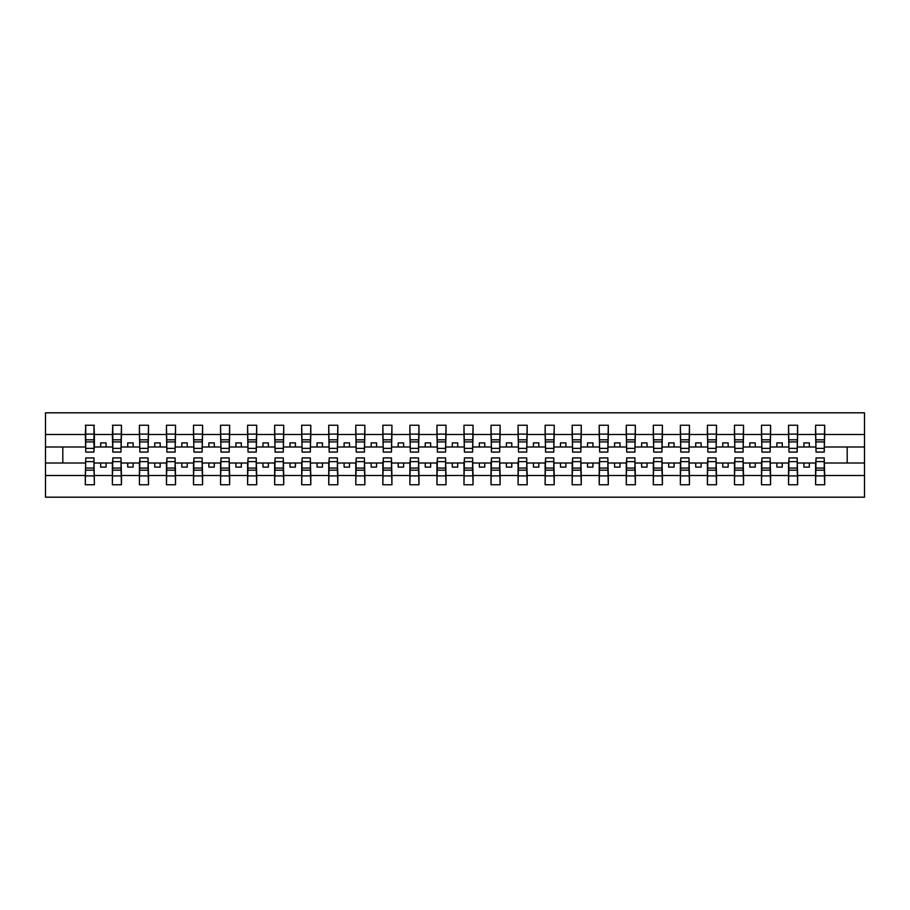 <?xml version="1.0" encoding="UTF-8"?>
<svg xmlns="http://www.w3.org/2000/svg" width="910" height="910" viewBox="0 0 910 910"><rect width="100%" height="100%" fill="white"/><g stroke="black" fill="none" stroke-linecap="round" stroke-linejoin="round"><path stroke-width="1.36" d="M85.745 459.755L85.312 475.498L45.5 475.498L45.5 497.19L864.5 497.19L864.5 475.498L824.688 475.498L824.688 484.757L815.599 484.757L816.031 457.923L824.255 457.923L824.255 468.081L816.031 468.081M816.031 459.755L815.599 463.008L803.917 463.008L803.917 467.114L809.32 467.114L809.32 463.008M815.599 484.757L815.599 463.008M824.255 459.755L824.688 475.498M788.981 459.755L788.549 463.008L776.867 463.008L776.867 467.114L782.27 467.114L782.27 463.008M815.599 475.498L797.638 475.498L797.638 484.757L788.549 484.757L788.549 463.008M797.206 459.755L797.638 475.498M761.932 459.755L761.499 463.008L749.817 463.008L749.817 467.114L755.232 467.114L755.232 463.008M788.549 475.498L770.588 475.498L770.588 484.757L761.499 484.757L761.499 463.008M770.156 459.755L770.588 475.498M734.893 459.755L734.461 463.008L722.767 463.008L722.767 467.114L728.182 467.114L728.182 463.008M761.499 475.498L743.538 475.498L743.538 484.757L734.461 484.757L734.461 463.008M743.106 459.755L743.538 475.498M707.843 459.755L707.411 463.008L695.718 463.008L695.718 467.114L701.132 467.114L701.132 463.008M734.461 475.498L716.5 475.498L716.5 484.757L707.411 484.757L707.411 463.008M716.068 459.755L716.5 475.498M680.794 459.755L680.361 463.008L668.679 463.008L668.679 467.114L674.082 467.114L674.082 463.008M707.411 475.498L689.45 475.498L689.45 484.757L680.361 484.757L680.361 463.008M689.018 459.755L689.45 475.498M653.744 459.755L653.312 463.008L641.63 463.008L641.63 467.114L647.033 467.114L647.033 463.008M680.361 475.498L662.4 475.498L662.4 484.757L653.312 484.757L653.312 463.008M661.968 459.755L662.4 475.498M626.694 459.755L626.262 463.008L614.58 463.008L614.58 467.114L619.994 467.114L619.994 463.008M653.312 475.498L635.351 475.498L635.351 484.757L626.262 484.757L626.262 463.008M634.918 459.755L635.351 475.498M599.656 459.755L599.212 463.008L587.53 463.008L587.53 467.114L592.945 467.114L592.945 463.008M626.262 475.498L608.301 475.498L608.301 484.757L599.212 484.757L599.212 463.008M607.869 459.755L608.301 475.498M572.606 459.755L572.174 463.008L560.48 463.008L560.48 467.114L565.895 467.114L565.895 463.008M599.212 475.498L581.262 475.498L581.262 484.757L572.174 484.757L572.174 463.008M580.83 459.755L581.262 475.498M545.556 459.755L545.124 463.008L533.442 463.008L533.442 467.114L538.845 467.114L538.845 463.008M572.174 475.498L554.213 475.498L554.213 484.757L545.124 484.757L545.124 463.008M553.78 459.755L554.213 475.498M518.507 459.755L518.074 463.008L506.392 463.008L506.392 467.114L511.795 467.114L511.795 463.008M545.124 475.498L527.163 475.498L527.163 484.757L518.074 484.757L518.074 463.008M526.731 459.755L527.163 475.498M491.457 459.755L491.025 463.008L479.342 463.008L479.342 467.114L484.757 467.114L484.757 463.008M518.074 475.498L500.113 475.498L500.113 484.757L491.025 484.757L491.025 463.008M499.681 459.755L500.113 475.498M464.407 459.755L463.975 463.008L452.293 463.008L452.293 467.114L457.707 467.114L457.707 463.008M491.025 475.498L473.063 475.498L473.063 484.757L463.975 484.757L463.975 463.008M472.631 459.755L473.063 475.498M437.369 459.755L436.936 463.008L425.243 463.008L425.243 467.114L430.658 467.114L430.658 463.008M463.975 475.498L446.025 475.498L446.025 484.757L436.936 484.757L436.936 463.008M445.593 459.755L446.025 475.498M410.319 459.755L409.887 463.008L398.205 463.008L398.205 467.114L403.608 467.114L403.608 463.008M436.936 475.498L418.975 475.498L418.975 484.757L409.887 484.757L409.887 463.008M418.543 459.755L418.975 475.498M383.269 459.755L382.837 463.008L371.155 463.008L371.155 467.114L376.558 467.114L376.558 463.008M409.887 475.498L391.926 475.498L391.926 484.757L382.837 484.757L382.837 463.008M391.493 459.755L391.926 475.498M356.22 459.755L355.787 463.008L344.105 463.008L344.105 467.114L349.52 467.114L349.52 463.008M382.837 475.498L364.876 475.498L364.876 484.757L355.787 484.757L355.787 463.008M364.444 459.755L364.876 475.498M329.17 459.755L328.738 463.008L317.055 463.008L317.055 467.114L322.47 467.114L322.47 463.008M355.787 475.498L337.826 475.498L337.826 484.757L328.738 484.757L328.738 463.008M337.394 459.755L337.826 475.498M302.131 459.755L301.699 463.008L290.006 463.008L290.006 467.114L295.42 467.114L295.42 463.008M328.738 475.498L310.788 475.498L310.788 484.757L301.699 484.757L301.699 463.008M310.344 459.755L310.788 475.498M275.082 459.755L274.649 463.008L262.967 463.008L262.967 467.114L268.37 467.114L268.37 463.008M301.699 475.498L283.738 475.498L283.738 484.757L274.649 484.757L274.649 463.008M283.306 459.755L283.738 475.498M248.032 459.755L247.6 463.008L235.917 463.008L235.917 467.114L241.321 467.114L241.321 463.008M274.649 475.498L256.688 475.498L256.688 484.757L247.6 484.757L247.6 463.008M256.256 459.755L256.688 475.498M220.982 459.755L220.55 463.008L208.868 463.008L208.868 467.114L214.282 467.114L214.282 463.008M247.6 475.498L229.638 475.498L229.638 484.757L220.55 484.757L220.55 463.008M229.206 459.755L229.638 475.498M193.932 459.755L193.5 463.008L181.818 463.008L181.818 467.114L187.232 467.114L187.232 463.008M220.55 475.498L202.589 475.498L202.589 484.757L193.5 484.757L193.5 463.008M202.156 459.755L202.589 475.498M166.894 459.755L166.462 463.008L154.768 463.008L154.768 467.114L160.183 467.114L160.183 463.008M193.5 475.498L175.539 475.498L175.539 484.757L166.462 484.757L166.462 463.008M175.107 459.755L175.539 475.498M139.844 459.755L139.412 463.008L127.73 463.008L127.73 467.114L133.133 467.114L133.133 463.008M166.462 475.498L148.501 475.498L148.501 484.757L139.412 484.757L139.412 463.008M148.068 459.755L148.501 475.498M112.794 459.755L112.362 463.008L100.68 463.008L100.68 467.114L106.083 467.114L106.083 463.008M139.412 475.498L121.451 475.498L121.451 484.757L112.362 484.757L112.362 463.008M121.019 459.755L121.451 475.498M816.031 448.346L824.255 448.346L824.255 452.077L816.031 452.077L815.599 425.243L815.599 434.502L797.638 434.502L797.206 450.245M816.031 450.245L815.599 434.502M788.981 448.346L797.206 448.346L797.206 452.077L788.981 452.077L788.549 425.243L788.549 434.502L770.588 434.502L770.156 450.245M788.981 450.245L788.549 434.502M761.932 448.346L770.156 448.346L770.156 452.077L761.932 452.077L761.499 425.243L761.499 434.502L743.538 434.502L743.106 450.245M761.932 450.245L761.499 434.502M734.893 448.346L743.106 448.346L743.106 452.077L734.893 452.077L734.461 425.243L734.461 434.502L716.5 434.502L716.068 450.245M734.893 450.245L734.461 434.502M707.843 448.346L716.068 448.346L716.068 452.077L707.843 452.077L707.411 425.243L707.411 434.502L689.45 434.502L689.018 450.245M707.843 450.245L707.411 434.502M680.794 448.346L689.018 448.346L689.018 452.077L680.794 452.077L680.361 425.243L680.361 434.502L662.4 434.502L661.968 450.245M680.794 450.245L680.361 434.502M653.744 448.346L661.968 448.346L661.968 452.077L653.744 452.077L653.312 425.243L653.312 434.502L635.351 434.502L634.918 450.245M653.744 450.245L653.312 434.502M626.694 448.346L634.918 448.346L634.918 452.077L626.694 452.077L626.262 425.243L626.262 434.502L608.301 434.502L607.869 450.245M626.694 450.245L626.262 434.502M599.656 448.346L607.869 448.346L607.869 452.077L599.656 452.077L599.212 425.243L599.212 434.502L581.262 434.502L580.83 450.245M599.656 450.245L599.212 434.502M572.606 448.346L580.83 448.346L580.83 452.077L572.606 452.077L572.174 425.243L572.174 434.502L554.213 434.502L553.78 450.245M572.606 450.245L572.174 434.502M545.556 448.346L553.78 448.346L553.78 452.077L545.556 452.077L545.124 425.243L545.124 434.502L527.163 434.502L526.731 450.245M545.556 450.245L545.124 434.502M518.507 448.346L526.731 448.346L526.731 452.077L518.507 452.077L518.074 425.243L518.074 434.502L500.113 434.502L499.681 450.245M518.507 450.245L518.074 434.502M491.457 448.346L499.681 448.346L499.681 452.077L491.457 452.077L491.025 425.243L491.025 434.502L473.063 434.502L472.631 450.245M491.457 450.245L491.025 434.502M464.407 448.346L472.631 448.346L472.631 452.077L464.407 452.077L463.975 425.243L463.975 434.502L446.025 434.502L445.593 450.245M464.407 450.245L463.975 434.502M437.369 448.346L445.593 448.346L445.593 452.077L437.369 452.077L436.936 425.243L436.936 434.502L418.975 434.502L418.543 450.245M437.369 450.245L436.936 434.502M410.319 448.346L418.543 448.346L418.543 452.077L410.319 452.077L409.887 425.243L409.887 434.502L391.926 434.502L391.493 450.245M410.319 450.245L409.887 434.502M383.269 448.346L391.493 448.346L391.493 452.077L383.269 452.077L382.837 425.243L382.837 434.502L364.876 434.502L364.444 450.245M383.269 450.245L382.837 434.502M356.22 448.346L364.444 448.346L364.444 452.077L356.22 452.077L355.787 425.243L355.787 434.502L337.826 434.502L337.394 450.245M356.22 450.245L355.787 434.502M329.17 448.346L337.394 448.346L337.394 452.077L329.17 452.077L328.738 425.243L328.738 434.502L310.788 434.502L310.344 450.245M329.17 450.245L328.738 434.502M302.131 448.346L310.344 448.346L310.344 452.077L302.131 452.077L301.699 425.243L301.699 434.502L283.738 434.502L283.306 450.245M302.131 450.245L301.699 434.502M275.082 448.346L283.306 448.346L283.306 452.077L275.082 452.077L274.649 425.243L274.649 434.502L256.688 434.502L256.256 450.245M275.082 450.245L274.649 434.502M248.032 448.346L256.256 448.346L256.256 452.077L248.032 452.077L247.6 425.243L247.6 434.502L229.638 434.502L229.206 450.245M248.032 450.245L247.6 434.502M220.982 448.346L229.206 448.346L229.206 452.077L220.982 452.077L220.55 425.243L220.55 434.502L202.589 434.502L202.156 450.245M220.982 450.245L220.55 434.502M193.932 448.346L202.156 448.346L202.156 452.077L193.932 452.077L193.5 425.243L193.5 434.502L175.539 434.502L175.107 450.245M193.932 450.245L193.5 434.502M166.894 448.346L175.107 448.346L175.107 452.077L166.894 452.077L166.462 425.243L166.462 434.502L148.501 434.502L148.068 450.245M166.894 450.245L166.462 434.502M139.844 448.346L148.068 448.346L148.068 452.077L139.844 452.077L139.412 425.243L139.412 434.502L121.451 434.502L121.019 450.245M139.844 450.245L139.412 434.502M112.794 448.346L121.019 448.346L121.019 452.077L112.794 452.077L112.794 425.243L112.362 434.502L94.401 434.502L93.969 425.243L93.969 452.077L85.745 452.077L85.745 441.919L93.969 441.919M112.794 450.245L112.362 434.502M85.312 475.498L85.312 484.757L94.401 484.757L93.969 459.755M85.745 441.919L85.745 425.243L85.312 434.502L45.5 434.502L45.5 412.81L864.5 412.81L864.5 434.502L824.688 434.502L824.255 450.245M85.745 450.245L85.312 434.502M815.599 425.243L824.688 425.243L824.688 434.502M788.549 425.243L797.638 425.243L797.638 434.502M761.499 425.243L770.588 425.243L770.588 434.502M734.461 425.243L743.538 425.243L743.538 434.502M707.411 425.243L716.5 425.243L716.5 434.502M680.361 425.243L689.45 425.243L689.45 434.502M653.312 425.243L662.4 425.243L662.4 434.502M626.262 425.243L635.351 425.243L635.351 434.502M599.212 425.243L608.301 425.243L608.301 434.502M572.174 425.243L581.262 425.243L581.262 434.502M545.124 425.243L554.213 425.243L554.213 434.502M518.074 425.243L527.163 425.243L527.163 434.502M491.025 425.243L500.113 425.243L500.113 434.502M463.975 425.243L473.063 425.243L473.063 434.502M436.936 425.243L446.025 425.243L446.025 434.502M409.887 425.243L418.975 425.243L418.975 434.502M382.837 425.243L391.926 425.243L391.926 434.502M355.787 425.243L364.876 425.243L364.876 434.502M328.738 425.243L337.826 425.243L337.826 434.502M301.699 425.243L310.788 425.243L310.788 434.502M274.649 425.243L283.738 425.243L283.738 434.502M247.6 425.243L256.688 425.243L256.688 434.502M220.55 425.243L229.638 425.243L229.638 434.502M193.5 425.243L202.589 425.243L202.589 434.502M166.462 425.243L175.539 425.243L175.539 434.502M139.412 425.243L148.501 425.243L148.501 434.502M112.362 425.243L121.451 425.243L121.451 434.502M112.362 475.498L94.401 475.498M85.312 425.243L94.401 425.243M803.917 463.008L797.638 463.008M815.599 446.992L809.32 446.992L809.32 442.886L803.917 442.886L803.917 446.992L797.638 446.992M803.917 446.992L809.32 446.992M776.867 463.008L770.588 463.008M788.549 446.992L782.27 446.992L782.27 442.886L776.867 442.886L776.867 446.992L770.588 446.992M776.867 446.992L782.27 446.992M749.817 463.008L743.538 463.008M761.499 446.992L755.232 446.992L755.232 442.886L749.817 442.886L749.817 446.992L743.538 446.992M749.817 446.992L755.232 446.992M722.767 463.008L716.5 463.008M734.461 446.992L728.182 446.992L728.182 442.886L722.767 442.886L722.767 446.992L716.5 446.992M722.767 446.992L728.182 446.992M695.718 463.008L689.45 463.008M707.411 446.992L701.132 446.992L701.132 442.886L695.718 442.886L695.718 446.992L689.45 446.992M695.718 446.992L701.132 446.992M668.679 463.008L662.4 463.008M680.361 446.992L674.082 446.992L674.082 442.886L668.679 442.886L668.679 446.992L662.4 446.992M668.679 446.992L674.082 446.992M641.63 463.008L635.351 463.008M653.312 446.992L647.033 446.992L647.033 442.886L641.63 442.886L641.63 446.992L635.351 446.992M641.63 446.992L647.033 446.992M614.58 463.008L608.301 463.008M626.262 446.992L619.994 446.992L619.994 442.886L614.58 442.886L614.58 446.992L608.301 446.992M614.58 446.992L619.994 446.992M587.53 463.008L581.262 463.008M599.212 446.992L592.945 446.992L592.945 442.886L587.53 442.886L587.53 446.992L581.262 446.992M587.53 446.992L592.945 446.992M560.48 463.008L554.213 463.008M572.174 446.992L565.895 446.992L565.895 442.886L560.48 442.886L560.48 446.992L554.213 446.992M560.48 446.992L565.895 446.992M533.442 463.008L527.163 463.008M545.124 446.992L538.845 446.992L538.845 442.886L533.442 442.886L533.442 446.992L527.163 446.992M533.442 446.992L538.845 446.992M506.392 463.008L500.113 463.008M518.074 446.992L511.795 446.992L511.795 442.886L506.392 442.886L506.392 446.992L500.113 446.992M506.392 446.992L511.795 446.992M479.342 463.008L473.063 463.008M491.025 446.992L484.757 446.992L484.757 442.886L479.342 442.886L479.342 446.992L473.063 446.992M479.342 446.992L484.757 446.992M452.293 463.008L446.025 463.008M463.975 446.992L457.707 446.992L457.707 442.886L452.293 442.886L452.293 446.992L446.025 446.992M452.293 446.992L457.707 446.992M425.243 463.008L418.975 463.008M436.936 446.992L430.658 446.992L430.658 442.886L425.243 442.886L425.243 446.992L418.975 446.992M425.243 446.992L430.658 446.992M398.205 463.008L391.926 463.008M409.887 446.992L403.608 446.992L403.608 442.886L398.205 442.886L398.205 446.992L391.926 446.992M398.205 446.992L403.608 446.992M371.155 463.008L364.876 463.008M382.837 446.992L376.558 446.992L376.558 442.886L371.155 442.886L371.155 446.992L364.876 446.992M371.155 446.992L376.558 446.992M344.105 463.008L337.826 463.008M355.787 446.992L349.52 446.992L349.52 442.886L344.105 442.886L344.105 446.992L337.826 446.992M344.105 446.992L349.52 446.992M317.055 463.008L310.788 463.008M328.738 446.992L322.47 446.992L322.47 442.886L317.055 442.886L317.055 446.992L310.788 446.992M317.055 446.992L322.47 446.992M290.006 463.008L283.738 463.008M301.699 446.992L295.42 446.992L295.42 442.886L290.006 442.886L290.006 446.992L283.738 446.992M290.006 446.992L295.42 446.992M262.967 463.008L256.688 463.008M274.649 446.992L268.37 446.992L268.37 442.886L262.967 442.886L262.967 446.992L256.688 446.992M262.967 446.992L268.37 446.992M235.917 463.008L229.638 463.008M247.6 446.992L241.321 446.992L241.321 442.886L235.917 442.886L235.917 446.992L229.638 446.992M235.917 446.992L241.321 446.992M208.868 463.008L202.589 463.008M220.55 446.992L214.282 446.992L214.282 442.886L208.868 442.886L208.868 446.992L202.589 446.992M208.868 446.992L214.282 446.992M181.818 463.008L175.539 463.008M193.5 446.992L187.232 446.992L187.232 442.886L181.818 442.886L181.818 446.992L175.539 446.992M181.818 446.992L187.232 446.992M154.768 463.008L148.501 463.008M166.462 446.992L160.183 446.992L160.183 442.886L154.768 442.886L154.768 446.992L148.501 446.992M154.768 446.992L160.183 446.992M127.73 463.008L121.451 463.008M139.412 446.992L133.133 446.992L133.133 442.886L127.73 442.886L127.73 446.992L121.451 446.992M127.73 446.992L133.133 446.992M100.68 463.008L94.401 463.008M112.362 446.992L106.083 446.992L106.083 442.886L100.68 442.886L100.68 446.992L94.401 446.992L94.401 434.502M100.68 446.992L106.083 446.992M94.401 446.992L93.969 450.245M85.312 463.008L45.5 463.008L45.5 434.502M45.5 475.498L45.5 463.008M85.312 446.992L45.5 446.992M864.5 475.498L864.5 434.502M62.813 463.008L62.813 446.992M864.5 446.992L847.187 446.992L847.187 463.008L824.688 463.008M864.5 463.008L847.187 463.008M847.187 446.992L824.688 446.992M85.745 439.814L93.969 439.814M85.312 484.757L85.745 457.923L93.969 457.923L93.969 468.081L85.745 468.081M93.969 468.081L94.401 484.757M93.969 470.186L85.745 470.186M121.451 425.243L121.019 448.346M112.794 441.919L121.019 441.919M112.794 439.814L121.019 439.814M148.501 425.243L148.068 448.346M139.844 441.919L148.068 441.919M139.844 439.814L148.068 439.814M175.539 425.243L175.107 448.346M166.894 441.919L175.107 441.919M166.894 439.814L175.107 439.814M202.589 425.243L202.156 448.346M193.932 441.919L202.156 441.919M193.932 439.814L202.156 439.814M112.362 484.757L112.794 457.923L121.019 457.923L121.019 468.081L112.794 468.081M121.019 468.081L121.451 484.757M121.019 470.186L112.794 470.186M139.412 484.757L139.844 457.923L148.068 457.923L148.068 468.081L139.844 468.081M148.068 468.081L148.501 484.757M148.068 470.186L139.844 470.186M166.462 484.757L166.894 457.923L175.107 457.923L175.107 468.081L166.894 468.081M175.107 468.081L175.539 484.757M175.107 470.186L166.894 470.186M193.5 484.757L193.932 457.923L202.156 457.923L202.156 468.081L193.932 468.081M202.156 468.081L202.589 484.757M202.156 470.186L193.932 470.186M229.638 425.243L229.206 448.346M220.982 441.919L229.206 441.919M220.982 439.814L229.206 439.814M220.55 484.757L220.982 457.923L229.206 457.923L229.206 468.081L220.982 468.081M229.206 468.081L229.638 484.757M229.206 470.186L220.982 470.186M256.688 425.243L256.256 448.346M248.032 441.919L256.256 441.919M248.032 439.814L256.256 439.814M247.6 484.757L248.032 457.923L256.256 457.923L256.256 468.081L248.032 468.081M256.256 468.081L256.688 484.757M256.256 470.186L248.032 470.186M283.738 425.243L283.306 448.346M275.082 441.919L283.306 441.919M275.082 439.814L283.306 439.814M274.649 484.757L275.082 457.923L283.306 457.923L283.306 468.081L275.082 468.081M283.306 468.081L283.738 484.757M283.306 470.186L275.082 470.186M310.788 425.243L310.344 448.346M302.131 441.919L310.344 441.919M302.131 439.814L310.344 439.814M301.699 484.757L302.131 457.923L310.344 457.923L310.344 468.081L302.131 468.081M310.344 468.081L310.788 484.757M310.344 470.186L302.131 470.186M337.826 425.243L337.394 448.346M329.17 441.919L337.394 441.919M329.17 439.814L337.394 439.814M328.738 484.757L329.17 457.923L337.394 457.923L337.394 468.081L329.17 468.081M337.394 468.081L337.826 484.757M337.394 470.186L329.17 470.186M364.876 425.243L364.444 448.346M356.22 441.919L364.444 441.919M356.22 439.814L364.444 439.814M355.787 484.757L356.22 457.923L364.444 457.923L364.444 468.081L356.22 468.081M364.444 468.081L364.876 484.757M364.444 470.186L356.22 470.186M391.926 425.243L391.493 448.346M383.269 441.919L391.493 441.919M383.269 439.814L391.493 439.814M382.837 484.757L383.269 457.923L391.493 457.923L391.493 468.081L383.269 468.081M391.493 468.081L391.926 484.757M391.493 470.186L383.269 470.186M418.975 425.243L418.543 448.346M410.319 441.919L418.543 441.919M410.319 439.814L418.543 439.814M409.887 484.757L410.319 457.923L418.543 457.923L418.543 468.081L410.319 468.081M418.543 468.081L418.975 484.757M418.543 470.186L410.319 470.186M446.025 425.243L445.593 448.346M437.369 441.919L445.593 441.919M437.369 439.814L445.593 439.814M436.936 484.757L437.369 457.923L445.593 457.923L445.593 468.081L437.369 468.081M445.593 468.081L446.025 484.757M445.593 470.186L437.369 470.186M473.063 425.243L472.631 448.346M464.407 441.919L472.631 441.919M464.407 439.814L472.631 439.814M463.975 484.757L464.407 457.923L472.631 457.923L472.631 468.081L464.407 468.081M472.631 468.081L473.063 484.757M472.631 470.186L464.407 470.186M500.113 425.243L499.681 448.346M491.457 441.919L499.681 441.919M491.457 439.814L499.681 439.814M491.025 484.757L491.457 457.923L499.681 457.923L499.681 468.081L491.457 468.081M499.681 468.081L500.113 484.757M499.681 470.186L491.457 470.186M527.163 425.243L526.731 448.346M518.507 441.919L526.731 441.919M518.507 439.814L526.731 439.814M518.074 484.757L518.507 457.923L526.731 457.923L526.731 468.081L518.507 468.081M526.731 468.081L527.163 484.757M526.731 470.186L518.507 470.186M554.213 425.243L553.78 448.346M545.556 441.919L553.78 441.919M545.556 439.814L553.78 439.814M581.262 425.243L580.83 448.346M572.606 441.919L580.83 441.919M572.606 439.814L580.83 439.814M608.301 425.243L607.869 448.346M599.656 441.919L607.869 441.919M599.656 439.814L607.869 439.814M635.351 425.243L634.918 448.346M626.694 441.919L634.918 441.919M626.694 439.814L634.918 439.814M662.4 425.243L661.968 448.346M653.744 441.919L661.968 441.919M653.744 439.814L661.968 439.814M689.45 425.243L689.018 448.346M680.794 441.919L689.018 441.919M680.794 439.814L689.018 439.814M716.5 425.243L716.068 448.346M707.843 441.919L716.068 441.919M707.843 439.814L716.068 439.814M545.124 484.757L545.556 457.923L553.78 457.923L553.78 468.081L545.556 468.081M553.78 468.081L554.213 484.757M553.78 470.186L545.556 470.186M572.174 484.757L572.606 457.923L580.83 457.923L580.83 468.081L572.606 468.081M580.83 468.081L581.262 484.757M580.83 470.186L572.606 470.186M599.212 484.757L599.656 457.923L607.869 457.923L607.869 468.081L599.656 468.081M607.869 468.081L608.301 484.757M607.869 470.186L599.656 470.186M626.262 484.757L626.694 457.923L634.918 457.923L634.918 468.081L626.694 468.081M634.918 468.081L635.351 484.757M634.918 470.186L626.694 470.186M653.312 484.757L653.744 457.923L661.968 457.923L661.968 468.081L653.744 468.081M661.968 468.081L662.4 484.757M661.968 470.186L653.744 470.186M680.361 484.757L680.794 457.923L689.018 457.923L689.018 468.081L680.794 468.081M689.018 468.081L689.45 484.757M689.018 470.186L680.794 470.186M707.411 484.757L707.843 457.923L716.068 457.923L716.068 468.081L707.843 468.081M716.068 468.081L716.5 484.757M716.068 470.186L707.843 470.186M743.538 425.243L743.106 448.346M734.893 441.919L743.106 441.919M734.893 439.814L743.106 439.814M734.461 484.757L734.893 457.923L743.106 457.923L743.106 468.081L734.893 468.081M743.106 468.081L743.538 484.757M743.106 470.186L734.893 470.186M770.588 425.243L770.156 448.346M761.932 441.919L770.156 441.919M761.932 439.814L770.156 439.814M761.499 484.757L761.932 457.923L770.156 457.923L770.156 468.081L761.932 468.081M770.156 468.081L770.588 484.757M770.156 470.186L761.932 470.186M797.638 425.243L797.206 448.346M788.981 441.919L797.206 441.919M788.981 439.814L797.206 439.814M788.549 484.757L788.981 457.923L797.206 457.923L797.206 468.081L788.981 468.081M797.206 468.081L797.638 484.757M797.206 470.186L788.981 470.186M824.688 425.243L824.255 448.346M816.031 441.919L824.255 441.919M816.031 439.814L824.255 439.814M824.255 468.081L824.688 484.757M824.255 470.186L816.031 470.186M85.745 448.346L93.969 448.346M85.745 434.115L93.969 434.115M93.969 461.654L85.745 461.654M93.969 475.885L85.745 475.885M112.794 434.115L121.019 434.115M139.844 434.115L148.068 434.115M166.894 434.115L175.107 434.115M193.932 434.115L202.156 434.115M121.019 461.654L112.794 461.654M121.019 475.885L112.794 475.885M148.068 461.654L139.844 461.654M148.068 475.885L139.844 475.885M175.107 461.654L166.894 461.654M175.107 475.885L166.894 475.885M202.156 461.654L193.932 461.654M202.156 475.885L193.932 475.885M220.982 434.115L229.206 434.115M229.206 461.654L220.982 461.654M229.206 475.885L220.982 475.885M248.032 434.115L256.256 434.115M256.256 461.654L248.032 461.654M256.256 475.885L248.032 475.885M275.082 434.115L283.306 434.115M283.306 461.654L275.082 461.654M283.306 475.885L275.082 475.885M302.131 434.115L310.344 434.115M310.344 461.654L302.131 461.654M310.344 475.885L302.131 475.885M329.17 434.115L337.394 434.115M337.394 461.654L329.17 461.654M337.394 475.885L329.17 475.885M356.22 434.115L364.444 434.115M364.444 461.654L356.22 461.654M364.444 475.885L356.22 475.885M383.269 434.115L391.493 434.115M391.493 461.654L383.269 461.654M391.493 475.885L383.269 475.885M410.319 434.115L418.543 434.115M418.543 461.654L410.319 461.654M418.543 475.885L410.319 475.885M437.369 434.115L445.593 434.115M445.593 461.654L437.369 461.654M445.593 475.885L437.369 475.885M464.407 434.115L472.631 434.115M472.631 461.654L464.407 461.654M472.631 475.885L464.407 475.885M491.457 434.115L499.681 434.115M499.681 461.654L491.457 461.654M499.681 475.885L491.457 475.885M518.507 434.115L526.731 434.115M526.731 461.654L518.507 461.654M526.731 475.885L518.507 475.885M545.556 434.115L553.78 434.115M572.606 434.115L580.83 434.115M599.656 434.115L607.869 434.115M626.694 434.115L634.918 434.115M653.744 434.115L661.968 434.115M680.794 434.115L689.018 434.115M707.843 434.115L716.068 434.115M553.78 461.654L545.556 461.654M553.78 475.885L545.556 475.885M580.83 461.654L572.606 461.654M580.83 475.885L572.606 475.885M607.869 461.654L599.656 461.654M607.869 475.885L599.656 475.885M634.918 461.654L626.694 461.654M634.918 475.885L626.694 475.885M661.968 461.654L653.744 461.654M661.968 475.885L653.744 475.885M689.018 461.654L680.794 461.654M689.018 475.885L680.794 475.885M716.068 461.654L707.843 461.654M716.068 475.885L707.843 475.885M734.893 434.115L743.106 434.115M743.106 461.654L734.893 461.654M743.106 475.885L734.893 475.885M761.932 434.115L770.156 434.115M770.156 461.654L761.932 461.654M770.156 475.885L761.932 475.885M788.981 434.115L797.206 434.115M797.206 461.654L788.981 461.654M797.206 475.885L788.981 475.885M816.031 434.115L824.255 434.115M824.255 461.654L816.031 461.654M824.255 475.885L816.031 475.885"/></g></svg>
